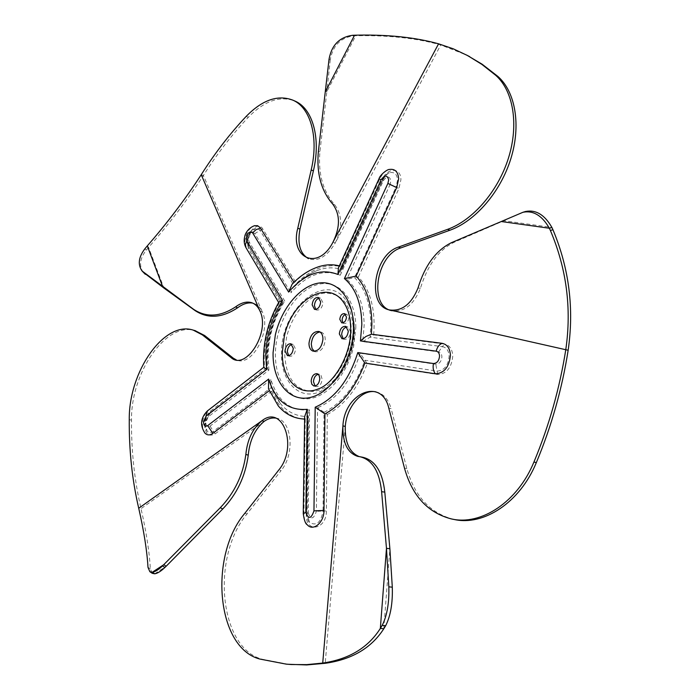 <?xml version="1.0" encoding="UTF-8"?>
<svg xmlns="http://www.w3.org/2000/svg" width="700" height="700" viewBox="0 0 700 700"><rect width="100%" height="100%" fill="white"/><g stroke="black" fill="none" stroke-linecap="round" stroke-linejoin="round"><path stroke-width="0.53" stroke-dasharray="3.5 2.62" d="M314.309 351.312L315.376 351.794C320.88 351.925 324.179 347.909 325.264 339.754C325.168 335.694 323.82 333.165 321.221 332.159L319.979 331.957M343.184 338.774L344.234 339.369C347.804 339.491 349.921 336.971 350.604 331.809L348.04 327.084L346.771 326.97M315.07 386.015L316.137 386.584C319.506 386.636 321.51 384.169 322.149 379.199L320.985 375.314L318.229 374.246M288.706 355.705L289.756 356.3C292.994 356.352 294.936 353.938 295.592 349.055L293.178 344.418L291.918 344.365M315.744 309.47L316.785 310.091C320.197 310.214 322.254 307.738 322.954 302.68L320.609 298.191L319.358 298.086M342.974 322.831L343.998 323.531C346.675 323.636 348.267 321.746 348.793 317.861L346.911 314.37L345.625 314.352M362.757 341.626L370.108 337.172L442.47 346.666L444.421 344.05L373.695 334.924L370.108 337.172L370.851 324.66C370.51 303.957 365.076 288.277 354.541 277.62L346.71 279.335C357.963 288.951 363.781 304.22 364.166 325.159L362.757 341.626L438.55 351.899C440.615 352.345 441.735 353.964 441.901 356.764C441.42 361.515 439.39 364.009 435.82 364.254L360.141 353.255L367.229 363.729L437.701 374.491C446.547 373.966 451.57 367.806 452.778 356.02C452.323 349.108 449.531 345.118 444.421 344.05M288.697 664.352L262.351 659.278C218.662 648.095 211.164 556.159 247.091 513.852L281.12 470.531L278.757 470.041M275.564 418.084C291.567 419.064 295.592 453.329 281.12 470.531M152.224 573.291L150.334 568.811C149.424 552.046 146.326 532 141.024 508.655C134.435 480.419 131.259 450.914 131.504 420.149C130.821 372.767 165.9 321.536 195.02 330.61M260.015 311.159L262.281 311.841C271.731 331.039 251.72 367.491 236.276 359.879M143.386 272.527C138.854 266.105 139.799 258.659 146.213 250.189L148.566 247.389C168.761 224.402 187.031 200.436 203.385 175.49C216.851 154.192 231.814 134.803 248.29 117.311C264.154 101.08 279.51 95.576 294.368 100.809M332.99 242.139L335.248 242.953C327.023 256.62 318.089 261.852 308.464 258.65M329.044 59.194L330.277 59.649C332.885 45.544 340.734 37.59 353.815 35.796L355.749 35.726C388.553 35.114 416.894 38.194 440.764 44.949L466.655 55.064M453.775 519.4C430.264 513.284 414.627 496.361 406.866 468.633L391.134 408.651L388.771 408.03M375.882 391.86C383.276 393.505 388.36 399.105 391.134 408.651M359.231 456.601L362.338 457.188M293.965 282.336L294.192 282.695C301.866 274.873 310.047 269.544 318.727 266.7M339.325 265.869L340.043 266.07L379.803 178.815C382.209 173.827 385.394 170.721 389.349 169.487M204.977 433.151L202.93 429.319L202.352 424.086C202.781 418.075 204.838 413.481 208.513 410.296L264.39 367.089L264.18 357.56C264.819 338.336 269.797 320.206 279.116 303.17L246.286 248.132L244.877 241.623C245.735 233.45 248.955 228.139 254.537 225.671M278.285 405.939L269.229 390.731M304.658 416.57L305.252 419.055L304.623 419.055M305.252 419.055L303.896 515.183L304.719 520.205L307.221 524.72M201.232 174.694L203.385 175.49L262.281 311.841C260.391 307.562 257.679 304.789 254.144 303.52L252.858 303.152M330.277 59.649L326.821 91.735L325.588 91.332M438.576 43.82L440.764 44.949L335.248 242.953C342.58 227.911 342.414 215.197 334.749 204.794C322.989 191.441 318.045 173.801 319.9 151.856L326.821 91.735L355.749 35.726L354.559 35.21M521.133 212.931L501.27 221.524M389.664 309.96L391.983 310.721C404.285 312.209 413.77 304.754 420.42 288.365C427.394 265.422 438.567 250.084 453.941 242.358L503.799 220.745L551.889 227.421M523.67 212.161L525.053 211.645M338.45 267.803L340.043 266.07M292.154 284.183L294.192 282.695M268.485 388.832L269.404 390.6M263.821 367.395L264.39 367.089M278.898 302.059L279.116 303.17M318.658 388.789C336.123 382.113 351.488 354.777 351.225 330.181C351.164 318.92 348.67 309.724 343.744 302.592M342.317 266.849L341.652 269.561C334.933 267.33 327.906 267.269 320.574 269.395C311.316 272.195 302.654 277.891 294.586 286.501L296.459 283.439L262.727 228.891C258.527 221.226 247.021 231.28 247.091 242.375L248.509 248.876L281.382 303.87L282.537 303.284L248.693 246.496L247.555 241.281C248.264 234.631 250.889 230.361 255.421 228.463L257.714 228.498L259.849 230.108L294.586 286.501L293.125 287.63L290.92 292.801C306.933 274.566 323.365 268.713 340.226 275.249L340.55 270.83L341.652 269.561L382.707 180.136L382.043 179.734L342.317 266.849C326.637 263.086 311.351 268.616 296.459 283.439M281.382 303.87C270.366 324.205 265.475 345.485 266.683 367.701L267.531 368.515L209.274 413.192C203.787 418.775 203.07 424.751 207.121 431.113L205.021 423.859C205.371 419.037 207.016 415.354 209.974 412.808L267.374 368.55L266.989 357.28C267.645 337.916 272.808 319.795 282.485 302.908L282.371 302.164C270.183 323.207 265.064 345.398 267.015 368.751L267.067 368.629M266.683 367.701L210.805 410.83C207.13 414.006 205.074 418.6 204.645 424.602C205.249 434.017 208.74 437.115 215.119 433.886L271.714 391.186L271.408 387.398L213.421 431.296C211.041 432.976 208.941 432.915 207.121 431.113C205.52 428.803 205.03 425.495 205.651 421.199L210.324 412.615L209.274 413.192M308.245 512.872C310.852 519.969 313.556 519.452 316.374 511.324L317.564 407.785L327.285 414.523L326.384 510.912C326.62 529.804 305.454 533.47 306.294 514.727L307.598 419.632L308.464 417.349L307.877 414.715L306.521 513.678L308.245 512.872L309.619 409.902L307.877 414.715M309.619 409.902C290.754 411.469 277.865 401.389 270.953 379.689L270.795 386.137L280.534 403.777C288.006 412.536 297.255 416.771 308.271 416.474L306.521 513.669C307.414 519.304 308.438 522.226 309.592 522.445L306.941 514.115L309.592 522.445C316.523 526.339 321.002 522.541 323.041 511.052L326.384 510.912M270.953 379.689L210.026 426.125C207.445 427.446 206.036 426.204 205.782 422.38L208.294 416.771L268.905 370.151L267.015 368.751M268.905 370.151L268.039 355.46C268.756 335.746 274.339 317.625 284.786 301.114L282.371 302.164M373.695 334.924C375.602 309.654 370.51 290.308 358.426 276.868L354.541 277.62L395.999 187.136L390.145 184.354L346.71 279.335M284.655 352.485L286.527 337.488C291.707 314.72 307.947 295.225 324.126 293.134C342.09 292.766 351.89 305.349 353.544 330.89L351.706 346.675C346.325 370.904 328.501 390.766 312.261 391.457C294.656 390.136 285.46 377.142 284.655 352.485M352.354 346.561L354.287 329.858C354.217 318.036 351.601 308.368 346.439 300.86C326.401 270.043 280.779 308.595 281.566 352.704C280.49 380.651 298.471 400.61 319.296 391.983C335.283 384.711 346.308 369.565 352.354 346.561M355.81 327.793C356.002 296.695 336.289 277.419 315.114 285.32C293.93 292.784 275.914 324.004 275.398 353.141C274.741 379.269 288.382 399.761 307.396 398.825C326.349 398.142 347.331 374.859 353.658 346.342L355.81 327.793M340.226 275.249L383.311 180.801C386.986 175.735 389.524 175.752 390.933 180.854L390.145 184.354M284.786 301.114L249.06 241.71L248.483 239.068C249.743 233.424 251.851 231.595 254.809 233.599L290.92 292.801M360.141 353.255C351.304 381.115 337.12 399.297 317.564 407.785M438.55 351.899L442.47 346.666C446.565 347.524 448.787 350.726 449.146 356.274C448.184 365.706 444.159 370.641 437.08 371.088L364.919 360.238C355.757 385.735 342.134 403.113 324.039 412.352L323.041 511.052L316.374 511.324M264.206 421.321L141.024 508.655L138.722 508.261M391.983 310.721L568.155 350.254M345.275 426.449L325.211 663.294M358.426 276.868L398.939 188.528L400.89 179.839C401.223 167.195 387.196 167.335 382.043 179.734M327.285 414.523C344.671 405.02 357.989 388.089 367.229 363.729M271.714 391.186C279.116 409.386 291.078 418.871 307.598 419.632M383.801 628.758L389.882 548.721M259.884 659.059L262.351 659.278M244.72 513.433L247.091 513.852M361.121 456.995L358.444 456.479M154.683 573.799L166.136 566.274M147.998 567.385L150.334 568.811M129.264 419.659L131.504 420.149M147.315 245.884L148.566 247.389L163.879 288.015M144.952 248.693L146.213 250.189M246.146 116.428L248.29 117.311M318.369 151.41L319.9 151.856M334.749 204.794L332.736 204.102M352.625 35.289L353.815 35.796M451.43 242.681L453.941 242.358M420.42 288.365L418.014 287.98M404.469 468.09L406.866 468.633M303.257 513.616L303.896 514.29M207.454 410.882L208.513 410.296M379.803 178.815L379.059 178.657M262.727 228.891L254.809 233.599M249.06 241.71L248.509 248.876M210.805 410.83L210.324 412.615L267.523 368.515M210.026 426.125L215.119 433.886M306.294 514.727L307.151 514.334L308.464 417.349M437.701 374.491L435.82 364.254M209.256 413.21L208.294 416.771M383.311 180.801L382.463 180.093C384.449 175.998 387.065 173.495 390.311 172.576L390.311 172.576C394.739 171.99 397.162 174.528 397.574 180.18L395.999 187.136L398.939 188.528M354.463 330.19C354.699 356.283 338.485 384.991 319.296 391.983C336.77 386.12 354.445 355.924 353.946 329.201C353.797 317.249 351.295 307.799 346.439 300.86C351.75 308.63 354.428 318.404 354.463 330.19M286.23 664.134L287.613 664.256M360.255 456.855L357.866 456.391M254.144 303.52L251.816 302.733M451.343 518.919L452.235 519.094M278.661 302.47L278.933 302.934M344.61 313.644L346.911 314.37M341.688 322.814L343.998 323.531M318.325 297.456L320.609 298.191M314.493 309.374L316.785 310.091M290.876 343.761L293.178 344.418M287.455 355.661L289.756 356.3M317.17 373.678L319.489 374.308M313.81 385.971L316.137 386.584M345.73 326.366L348.04 327.084M341.924 338.678L344.234 339.369M318.92 331.467L321.221 332.159M313.066 351.129L315.376 351.794M293.125 287.63C301.385 278.565 310.529 272.484 320.574 269.395C311.701 272.046 303.284 277.567 295.304 285.959M282.371 302.759L248.5 246.216C245.42 240.844 247.17 231.752 255.421 228.463L250.031 233.642L248.071 239.129C247.642 238.761 248.124 247.039 248.789 246.636L282.537 302.977M282.537 303.284C270.97 324.039 265.974 345.756 267.549 368.445M271.714 388.001L280.534 403.777L274.977 395.623L270.795 386.137M342.204 268.94L382.707 180.136C389.953 169.575 388.815 174.16 390.311 172.576C387.502 172.987 384.72 175.464 381.973 179.987L340.55 270.83"/><path stroke-width="1.05" d="M319.979 331.957C314.965 332.894 312.06 336.954 311.281 344.137L312.051 348.495L314.309 351.312M346.771 326.97C343.744 327.854 342.037 330.4 341.644 334.618L343.184 338.774M318.229 374.246C315.42 375.174 313.828 377.65 313.469 381.675L315.07 386.015M291.918 344.365C289.231 345.31 287.691 347.743 287.315 351.645L288.706 355.705M319.358 298.086C316.461 299.005 314.816 301.499 314.422 305.585L315.744 309.47M345.625 314.352C343.516 315.201 342.344 317.1 342.108 320.031L342.974 322.831M195.02 330.61L204.61 335.51L233.266 358.146L231 357.534L202.37 334.889L193.235 330.12C164.097 320.425 128.59 371.945 129.264 419.659C129.001 450.459 132.151 479.999 138.722 508.261C143.955 531.247 147.044 550.952 147.998 567.385L149.852 571.707L152.364 572.206C155.12 571.812 158.506 569.712 162.54 565.889L220.316 507.675C234.5 492.852 243.014 475.09 245.866 454.387C247.284 439.775 252.63 428.566 261.879 420.779C282.8 403.953 298.296 446.714 278.757 470.041L244.72 513.433C208.793 555.8 216.23 647.859 259.884 659.059L286.23 664.134L291.296 664.528L306.801 664.624L322.726 663.058C348.933 659.278 368.139 647.727 380.345 628.416L382.191 625.389C387.082 615.65 389.296 602.796 388.824 586.827L392.297 587.186C392.787 603.155 390.574 616 385.656 625.73L383.801 628.758C371.368 648.051 351.838 659.558 325.211 663.294L306.67 664.939L287.613 664.256M138.722 508.261L261.879 420.779L264.206 421.321C267.995 418.679 271.775 417.602 275.564 418.084M236.276 359.879L233.266 358.146M294.368 100.809L294.989 101.08C312.725 108.517 321.142 138.355 313.39 170.87L299.994 229.075L297.762 228.27L311.185 169.986C318.946 137.428 310.546 107.572 292.828 100.135C277.848 94.465 262.29 99.899 246.146 116.428C229.67 133.945 214.707 153.37 201.232 174.694C185.15 199.343 167.178 223.072 147.315 245.884L144.952 248.693C138.53 257.171 137.576 264.618 142.109 271.04L193.463 309.216C206.159 317.739 220.194 316.951 235.585 306.871C241.439 302.575 246.846 301.192 251.816 302.733C255.377 304.019 258.108 306.828 260.015 311.159C270.419 332.412 245.735 371.271 231 357.534M308.464 258.65C300.055 253.671 297.229 243.819 299.994 229.075M466.655 55.064L482.099 64.19L497.84 76.388C515.541 91.84 521.238 125.466 510.79 158.883C500.369 192.299 475.169 221.235 449.881 230.248L400.697 247.957L398.414 247.109L447.598 229.338C472.885 220.308 498.102 191.31 508.532 157.841C518.997 124.372 513.319 90.703 495.626 75.241L481.906 64.426L467.548 55.545L453.25 48.808L438.576 43.82C415.03 37.249 387.021 34.379 354.559 35.21L352.625 35.289C339.517 37.091 331.66 45.054 329.044 59.194L318.369 151.41C316.391 173.32 321.186 190.89 332.736 204.102C340.252 214.41 340.34 227.089 332.99 242.139C318.369 271.154 289.642 258.51 297.762 228.27M391.983 310.721C368.559 306.81 375.9 255.491 400.697 247.957M525.053 211.645L525.508 211.505C535.859 209.457 544.653 214.769 551.889 227.421L552.939 229.714C569.144 268.406 574.219 308.586 568.155 350.254C562.082 388.911 551.469 426.37 536.322 462.621C520.048 502.512 483.481 526.374 453.775 519.4L452.235 519.094M551.889 227.421L549.343 228.235C542.106 215.556 533.312 210.236 522.97 212.275L501.27 221.524L549.343 228.235L550.392 230.493C566.58 268.686 571.725 308.341 565.819 349.449C559.72 388.176 549.097 425.696 533.934 462.017C517.633 501.979 481.049 525.892 451.343 518.919C427.84 512.803 412.213 495.854 404.469 468.09L388.771 408.03C381.623 377.151 344.47 392.822 342.912 425.871L345.275 426.449C346.596 406.639 362.215 388.789 375.882 391.86M345.275 426.449C344.864 442.523 349.51 452.576 359.231 456.601M362.338 457.188L362.749 457.266C375.209 460.259 382.55 471.879 384.799 492.126L389.882 548.721L386.47 548.336L381.623 491.689C379.461 471.354 372.234 459.699 359.949 456.733L357.648 456.347C347.471 452.926 342.554 442.767 342.912 425.871L322.726 663.058L325.211 663.294M392.297 587.186L389.882 548.721M398.414 247.109C373.616 254.669 366.249 306.058 389.664 309.96C401.957 311.456 411.408 304.132 418.014 287.98C424.935 265.361 436.074 250.267 451.43 242.681L501.27 221.524M318.727 266.7L319.874 266.359C326.576 264.425 333.06 264.267 339.325 265.869M254.537 225.671L257.556 225.68L260.216 227.675L293.965 282.336M269.229 390.731L212.809 433.379C209.851 435.461 207.235 435.382 204.977 433.151C199.763 425.224 200.594 417.804 207.454 410.882L263.812 367.29M304.623 419.055C294.21 418.679 285.434 414.304 278.285 405.939L268.485 388.832L268.634 379.076C275.537 400.811 288.409 410.891 307.265 409.316L304.658 416.57M323.977 510.457C324.223 522.497 313.066 531.86 307.221 524.72C305.489 523.933 304.168 520.231 303.257 513.625L305.839 512.426C308.438 519.531 311.141 519.015 313.959 510.869L315.21 407.19L324.931 413.936L323.977 510.457L313.959 510.869M389.349 169.487L389.611 169.426C395.124 168.7 398.134 171.867 398.65 178.903L396.69 187.6L356.134 276.089C366.319 287.192 371.569 303.056 371.884 323.68L371.376 334.206L442.076 343.315C447.195 344.374 449.977 348.364 450.433 355.294C449.216 367.098 444.185 373.266 435.348 373.8L364.892 363.055C355.644 387.45 342.317 404.416 324.931 413.936M388.824 586.827L386.47 548.336L380.345 628.416L383.801 628.758M162.54 565.889L164.859 567.499L166.136 566.274L163.817 564.655L152.364 572.206L154.683 573.799L152.224 573.291L149.852 571.707M264.206 421.321C254.957 429.118 249.638 440.405 248.246 455.201C245.429 476.175 236.924 494.113 222.722 509.005L166.136 566.274M164.859 567.499C160.834 571.314 157.439 573.414 154.683 573.799M144.025 272.825L163.879 288.015L162.619 286.536L147.315 245.884M252.858 303.152C248.106 302.243 243.023 303.791 237.598 307.799C221.996 318.062 207.795 318.964 194.985 310.529L163.879 288.015M145.303 274.304L142.109 271.04M315.21 407.19C334.757 398.676 348.959 380.476 357.796 352.572L433.457 363.536C437.027 363.3 439.058 360.797 439.547 356.037C439.373 353.238 438.252 351.619 436.196 351.172L360.421 340.918L361.839 324.433C361.463 303.467 355.661 288.172 344.409 278.565L387.879 183.426L388.675 179.918C387.275 174.816 384.729 174.799 381.054 179.874L337.934 274.47L338.45 267.803M337.934 274.47C321.09 267.934 304.658 273.805 288.645 292.075L292.154 284.183M360.421 340.918L365.916 336.481L371.376 334.206M357.796 352.572L364.892 363.055M288.645 292.075L252.586 232.829C249.629 230.825 247.52 232.654 246.251 238.306L246.829 240.949L282.511 300.396C272.046 316.942 266.455 335.081 265.738 354.821L266.595 369.53L263.821 367.395C262.264 344.505 267.304 322.7 278.933 302.006M282.511 300.396L278.898 302.059M344.409 278.565L356.134 276.089M317.984 389.06C333.848 384.029 351.277 354.795 350.7 329.184C350.516 317.713 348.206 308.849 343.744 302.592C327.652 278.101 291.506 300.352 284.244 336.822L282.354 351.838C281.356 378.297 298.331 397.145 317.984 389.06L318.658 388.789M339.797 319.314C340.322 315.42 341.933 313.53 344.61 313.644L346.491 317.135C345.966 321.029 344.365 322.919 341.688 322.814L339.797 319.314M312.139 304.868C312.839 299.801 314.904 297.325 318.325 297.456L320.67 301.945C319.961 307.02 317.905 309.496 314.493 309.374L312.139 304.868M285.023 350.998C285.679 346.115 287.639 343.7 290.876 343.761L293.291 348.399C292.635 353.29 290.684 355.705 287.455 355.661L285.023 350.998M311.141 381.054C311.78 376.066 313.793 373.608 317.17 373.678L319.113 375.358L319.812 378.569C319.183 383.547 317.179 386.015 313.81 385.971L311.841 384.283L311.141 381.054M339.334 333.918C340.025 328.738 342.151 326.226 345.73 326.366L348.294 331.1C347.611 336.271 345.485 338.8 341.924 338.678L339.334 333.918M308.971 343.464C310.074 335.3 313.39 331.301 318.92 331.467C321.519 332.474 322.866 335.002 322.954 339.071C321.869 347.235 318.57 351.26 313.066 351.129C310.415 350.123 309.05 347.567 308.971 343.464M382.191 625.389L385.656 625.73M201.232 174.694L260.015 311.159M438.576 43.82L332.99 242.139M568.155 350.254L389.664 309.96M381.623 491.689L384.799 492.126M220.316 507.675L222.722 509.005M248.246 455.201L245.866 454.387M202.37 334.889L204.61 335.51M193.463 309.216L194.985 310.529M237.598 307.799L235.585 306.871M311.185 169.986L313.39 170.87M325.588 91.332L354.559 35.21M495.626 75.241L497.84 76.388M447.598 229.338L449.881 230.248M550.392 230.493L552.939 229.714M533.934 462.017L536.322 462.621M305.839 512.426L307.265 409.316M266.595 369.53L205.984 416.246L203.481 421.855C203.726 425.679 205.135 426.93 207.716 425.6L268.634 379.076M275.31 335.002C281.365 308.464 300.195 285.635 319.06 283.027C337.916 280.201 353.631 299.276 353.483 327.075C353.588 358.12 333.165 391.606 311.369 397.197C289.564 403.252 272.256 381.745 273.088 352.494L275.31 335.002M442.076 343.315C439.171 344.505 437.211 347.121 436.196 351.172M433.457 363.536C432.67 367.658 433.3 371.079 435.348 373.8M212.809 433.379L207.716 425.6M205.984 416.246L207.428 410.909M245.98 247.678L245.376 244.484L246.829 240.949M252.586 232.829L256.078 229.652L260.514 228.112M387.879 183.426L396.69 187.6M389.611 169.426C387.205 169.129 379.864 175.096 379.059 178.657L381.054 179.874M359.949 456.733L362.749 457.266M193.235 330.12L195.466 330.741M292.828 100.135L294.989 101.08M467.548 55.545L469.744 56.691M522.97 212.275L525.508 211.505M319.874 266.359C309.654 269.483 300.37 275.467 292.031 284.314M304.658 416.447L303.257 513.625M254.713 225.627C248.553 227.64 245.096 233.608 244.764 236.425C243.696 240.432 244.108 244.195 245.998 247.704L278.661 302.47M379.059 178.657L338.389 267.925"/></g></svg>
